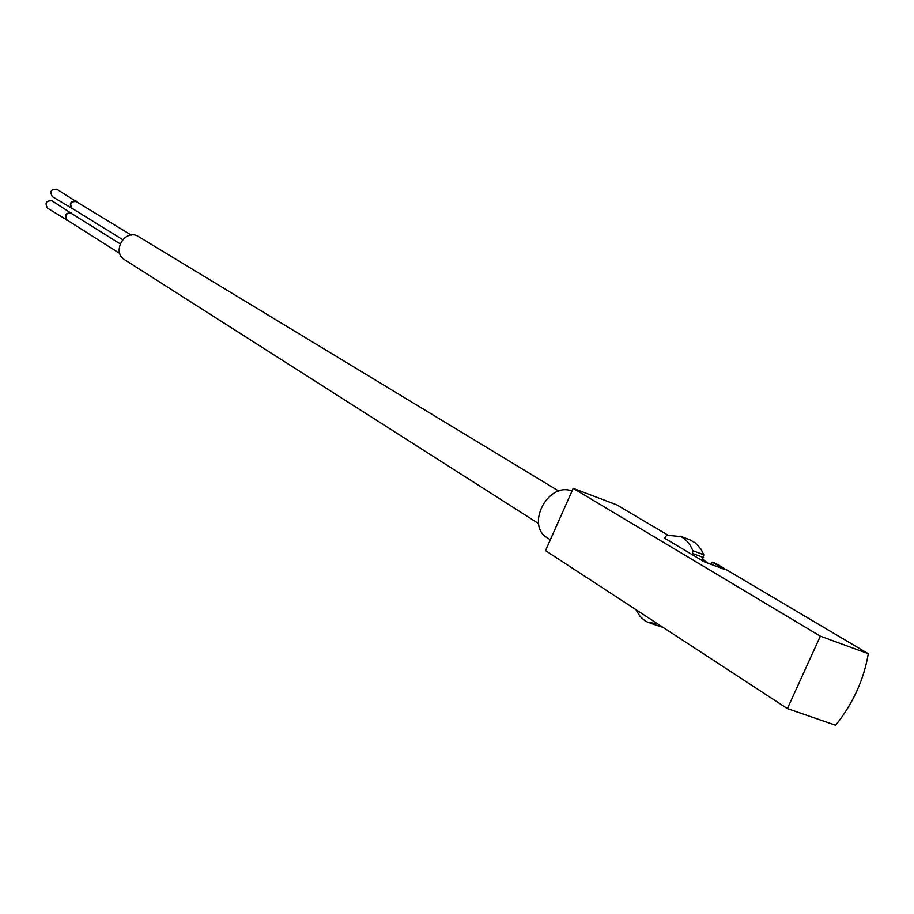 <?xml version="1.0" encoding="UTF-8"?>
<svg xmlns="http://www.w3.org/2000/svg" width="914" height="914" viewBox="0 0 914 914"><rect width="100%" height="100%" fill="white"/><g stroke="black" fill="none" stroke-linecap="round" stroke-linejoin="round"><path stroke-width="1.37" d="M711.229 564.418L712.257 562.133L724.448 569.353L704.317 561.836L664.489 538.129L666.786 535.216L681.227 536.644L685.603 539.637L690.161 545.098L692.949 550.708L692.218 554.627M667.711 535.01L616.813 504.882L573.215 488.35L545.521 550.616L787.388 708.59L835.613 725.236C852.911 703.734 863.799 679.902 868.3 653.727L715.742 563.435L712.257 562.133M868.3 653.727L820.338 636.178L573.215 488.35M820.338 636.178L787.388 708.59M572.004 491.058C548.149 481.37 525.127 525.401 547.475 537.912L550.354 539.763M538.609 523.585L124.635 259.725C111.805 252.481 123.778 229.688 137.214 235.801L558.797 491.115M120.145 243.844L71.269 213.328C65.865 213.065 64.46 215.304 67.076 220.046L119.757 253.464M131.228 235.069L76.216 201.571C70.789 201.366 69.418 203.616 72.092 208.335L122.739 239.685M72.8 214.287L52.075 200.829C46.168 200.532 44.649 202.977 47.505 208.152L68.573 220.994M71.509 212.951C65.488 212.654 63.934 215.144 66.836 220.423M77.747 202.508L56.908 189.301C50.99 189.072 49.493 191.529 52.418 196.67L73.6 209.272M76.433 201.194C70.424 200.966 68.893 203.468 71.852 208.712M663.21 627.484L650.094 623.12M689.362 539.603L695.36 542.847L700.992 549.177L703.803 554.787L702.215 560.579M657.612 623.816L648.003 622.377L644.816 620.675L640.166 616.527L635.824 609.592M707.962 563.195L703.117 559.585M703.803 554.787L692.949 550.708M703.574 557.563L692.721 553.496M690.824 540.163L680.05 536.095"/></g></svg>
